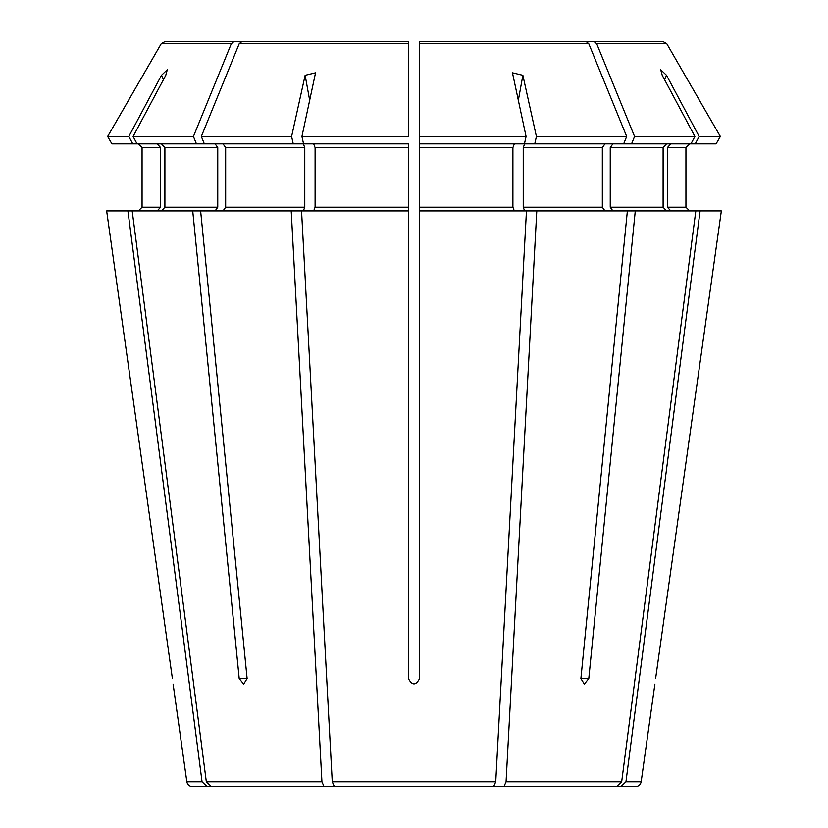 <?xml version="1.0" encoding="UTF-8"?>
<svg xmlns="http://www.w3.org/2000/svg" width="828" height="828" viewBox="0 0 828 828"><rect width="100%" height="100%" fill="white"/><g stroke="black" fill="none" stroke-linecap="round" stroke-linejoin="round"><path stroke-width="1.24" d="M309.786 100.954L305.128 75.286L291.601 136.485L293.236 143.865L303.348 143.865L304.766 147.591L304.766 207.207L303.348 210.933M293.236 143.865L137.044 143.865L133.111 136.485L193.431 136.485L196.443 143.865M223.022 143.865L225.661 147.591L225.661 207.207L223.022 210.933M161.46 143.865L164.896 147.591L164.896 207.207L161.46 210.933M215.125 143.865L217.754 147.591L217.754 207.207L215.125 210.933M163.416 79.685L161.491 75.286L128.837 136.485L132.77 143.865L111.915 143.865L107.65 136.485L111.915 143.865M128.837 136.485L107.65 136.485L161.222 43.729L107.65 136.485M132.77 143.865L137.044 143.865M157.175 143.865L160.622 147.591L142.064 147.591L138.328 143.865L142.064 147.591L142.064 207.207L138.328 210.933L142.064 207.207L160.622 207.207L157.175 210.933M160.622 147.591L160.622 207.207M690.956 143.865L694.889 136.485L662.234 75.286L660.723 69.749L666.509 75.286L699.163 136.485L695.23 143.865L524.652 143.865L523.234 147.591L523.234 207.207L524.652 210.933M419.589 678.546L419.589 210.933L419.589 678.546C415.863 685.698 412.137 685.698 408.411 678.546L408.411 210.933L408.411 678.546M161.491 75.286L167.277 69.749L165.766 75.286L133.111 136.485M305.128 75.286L315.54 72.812L301.93 136.485L303.555 143.865L408.411 143.865L408.411 210.933L301.547 210.933L332.256 781.787L334.377 786.6L493.623 786.6L495.744 781.787L332.256 781.787M313.667 143.865L315.095 147.591L315.095 207.207L313.667 210.933M301.547 210.933L200.624 210.933L247.106 678.546L243.66 684.135L239.199 678.546L247.106 678.546M242.066 41.4L408.411 41.4L408.411 45.126L408.411 41.4L242.066 41.4L239.209 43.729L201.328 136.485L204.34 143.865M200.624 210.933L132.19 210.933L206.327 781.787L211.44 786.6L361.619 786.6M106.657 210.933L172.39 678.546C173.321 685.698 173.321 685.698 172.39 678.546L106.657 210.933L127.916 210.933L202.053 781.787L207.166 786.6L192.365 786.6C189.302 786.341 187.459 784.737 186.838 781.787L173.114 684.135M386.831 41.4L165.258 41.4L161.222 43.729L231.302 43.729L193.431 136.485M207.166 786.6L277.204 786.6M585.934 41.4L588.791 43.729L419.589 43.729L419.589 41.4L585.934 41.4L419.589 41.4L419.589 210.933L526.453 210.933L495.744 781.787M526.453 210.933L536.782 210.933L506.074 781.787L503.952 786.6L466.381 786.6M721.343 210.933L655.61 678.546C654.679 685.698 654.679 685.698 655.61 678.546C654.679 685.698 654.679 685.698 655.61 678.546L721.343 210.933L700.084 210.933L625.947 781.787L620.834 786.6L550.796 786.6M446.83 41.4L662.742 41.4L666.778 43.729L720.35 136.485L716.085 143.865L695.23 143.865M670.825 143.865L667.378 147.591L685.936 147.591L689.672 143.865L685.936 147.591L685.936 207.207L689.672 210.933L685.936 207.207L667.378 207.207L670.825 210.933M666.54 143.865L663.104 147.591L663.104 207.207L666.54 210.933M700.084 210.933L695.81 210.933L621.673 781.787L616.56 786.6L503.952 786.6M536.782 210.933L627.376 210.933L580.894 678.546L584.34 684.135L588.801 678.546L580.894 678.546M588.791 43.729L626.672 136.485L623.66 143.865M604.978 143.865L602.339 147.591L602.339 207.207L604.978 210.933M518.214 100.954L522.872 75.286L512.46 72.812L526.07 136.485L524.445 143.865L419.589 143.865L419.589 43.729M514.333 143.865L512.905 147.591L512.905 207.207L514.333 210.933M419.589 41.4L419.589 45.126M419.589 410.274L419.589 428.904M408.411 41.4L408.411 136.485L301.93 136.485M291.601 136.485L201.328 136.485M526.07 136.485L419.589 136.485M626.672 136.485L536.399 136.485L534.764 143.865M612.875 143.865L610.246 147.591L610.246 207.207L612.875 210.933M441.169 41.4L662.742 41.4L666.778 43.729L720.35 136.485L699.163 136.485M408.411 410.274L408.411 428.904M408.411 45.126L408.411 136.485M234.158 41.4L231.302 43.729M381.17 41.4L165.258 41.4M593.842 41.4L596.698 43.729L634.569 136.485L631.557 143.865M694.889 136.485L634.569 136.485M522.872 75.286L536.399 136.485M667.378 147.591L667.378 207.207M720.35 136.485L716.085 143.865M132.19 210.933L127.916 210.933M625.947 781.787L641.162 781.787C640.541 784.737 638.698 786.341 635.635 786.6L620.834 786.6M627.376 210.933L635.273 210.933L588.801 678.546M695.81 210.933L635.273 210.933M291.218 210.933L321.926 781.787L324.048 786.6M192.727 210.933L239.199 678.546M304.766 147.591L225.661 147.591M304.766 207.207L225.661 207.207M217.754 147.591L164.896 147.591M217.754 207.207L164.896 207.207M664.584 79.685L666.509 75.286M408.411 147.591L315.095 147.591M408.411 207.207L315.095 207.207M408.411 43.729L239.209 43.729M512.905 207.207L419.589 207.207M512.905 147.591L419.589 147.591M602.339 207.207L523.234 207.207M602.339 147.591L523.234 147.591M663.104 147.591L610.246 147.591M663.104 207.207L610.246 207.207M666.778 43.729L596.698 43.729M621.673 781.787L506.074 781.787M202.053 781.787L186.838 781.787M321.926 781.787L206.327 781.787M641.162 781.787L654.886 684.135"/></g></svg>
